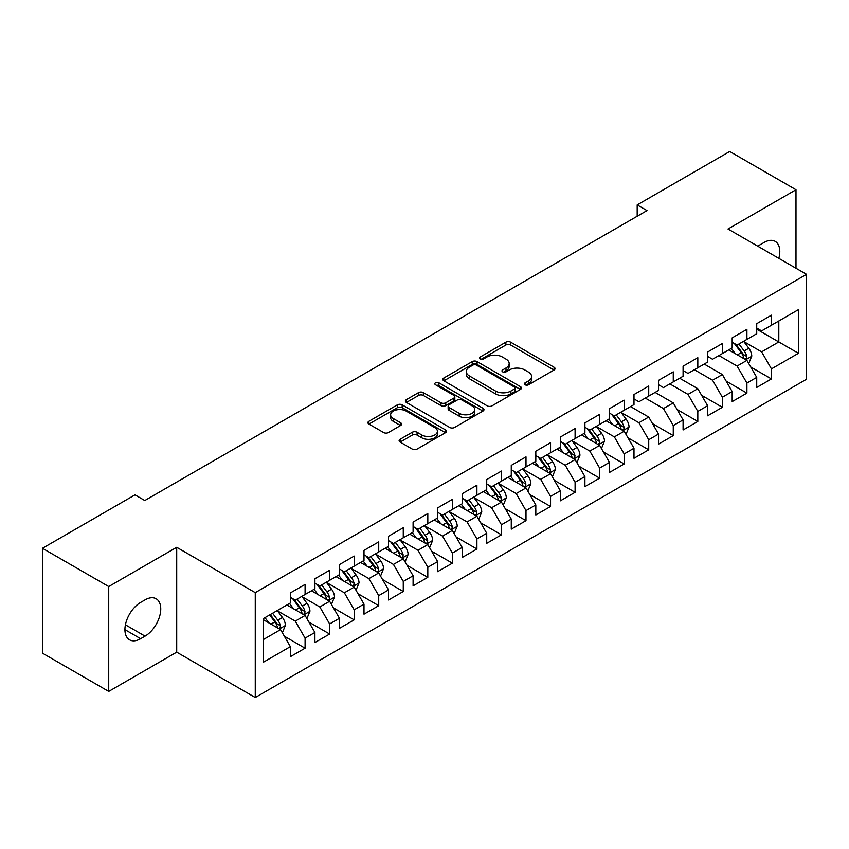 <?xml version="1.0" encoding="UTF-8"?>
<svg xmlns="http://www.w3.org/2000/svg" width="849" height="849" viewBox="0 0 849 849"><rect width="100%" height="100%" fill="white"/><g stroke="black" fill="none" stroke-linecap="round" stroke-linejoin="round"><path stroke-width="1.27" d="M525.085 384.788A2.388 1.38 0 0 0 528.46 384.788L554.057 370.015A3.407 1.963 0 0 0 555.055 368.615A3.407 1.963 0 0 0 554.057 367.224L510.684 342.189A3.407 1.963 0 0 0 505.866 342.189L480.269 356.973A2.388 1.38 0 0 0 479.568 357.949A2.388 1.38 0 0 0 480.269 358.915A2.388 1.38 0 0 0 483.643 358.915L486.955 357.005A10.899 6.293 0 0 1 502.375 357.005L505.993 359.095A10.899 6.293 0 0 1 509.177 363.542A10.899 6.293 0 0 1 505.993 367.999L502.672 369.909A2.388 1.38 0 0 0 501.982 370.875A2.388 1.38 0 0 0 502.672 371.851A2.388 1.38 0 0 0 506.046 371.851L509.358 369.941A10.899 6.293 0 0 1 524.778 369.941L528.396 372.032A10.899 6.293 0 0 1 531.591 376.478A10.899 6.293 0 0 1 528.396 380.925L525.085 382.846A2.388 1.38 0 0 0 524.385 383.812A2.388 1.38 0 0 0 525.085 384.788L525.085 382.846M400.102 439.283A3.407 1.963 0 0 0 399.104 440.673A3.407 1.963 0 0 0 400.102 442.064L412.264 449.089A3.407 1.963 0 0 0 417.082 449.089L445.513 432.672A3.407 1.963 0 0 0 446.51 431.281A3.407 1.963 0 0 0 445.513 429.891L402.15 404.856A3.407 1.963 0 0 0 397.332 404.856L368.901 421.274A3.407 1.963 0 0 0 367.904 422.664A3.407 1.963 0 0 0 368.901 424.054L383.599 432.534A3.407 1.963 0 0 0 388.418 432.534L400.579 425.508A3.407 1.963 0 0 0 401.577 424.118A3.407 1.963 0 0 0 400.579 422.728L393.289 418.525A9.116 5.264 0 0 1 390.625 414.8A9.116 5.264 0 0 1 396.25 409.94A9.116 5.264 0 0 1 406.183 411.075L434.73 427.567A9.116 5.264 0 0 1 437.405 431.281A9.116 5.264 0 0 1 431.78 436.142A9.116 5.264 0 0 1 421.847 435.006L417.082 432.258A3.407 1.963 0 0 0 412.264 432.258L400.102 439.283L400.102 442.064M108.725 586.542L108.725 691.415L176.709 652.159L176.709 547.297L108.725 586.542L42.45 548.284L134.991 494.861L144.808 500.528L647.002 210.584L637.185 204.917L637.185 216.251M176.709 547.297L255.262 592.644L806.55 274.354L806.55 379.227L255.262 697.507L255.262 592.644M795.991 268.263L795.991 189.752L728.007 229.007L806.55 274.354M795.991 189.752L729.726 151.493L637.185 204.917M487.199 405.833A3.407 1.963 0 0 0 492.017 405.833L520.448 389.415A3.407 1.963 0 0 0 521.445 388.025A3.407 1.963 0 0 0 520.448 386.635L477.074 361.6A3.407 1.963 0 0 0 472.256 361.6L443.825 378.007A3.407 1.963 0 0 0 442.828 379.397A3.407 1.963 0 0 0 443.825 380.787L487.199 405.833M436.471 385.308A2.388 1.38 0 0 1 438.891 385.637L438.891 382.803L482.975 408.263A3.407 1.963 0 0 1 483.983 409.653A3.407 1.963 0 0 1 482.975 411.043L454.555 427.461A3.407 1.963 0 0 1 449.737 427.461L406.363 402.426L406.363 399.635A3.407 1.963 0 0 0 405.366 401.025A3.407 1.963 0 0 0 406.363 402.426M406.363 399.635L418.536 392.609A3.407 1.963 0 0 1 423.354 392.609L440.939 402.766A3.407 1.963 0 0 0 445.757 402.766L453.822 398.107A3.407 1.963 0 0 0 454.831 396.716A3.407 1.963 0 0 0 453.822 395.326L435.516 384.756A2.388 1.38 0 0 1 434.815 383.78A2.388 1.38 0 0 1 436.29 382.506A2.388 1.38 0 0 1 438.891 382.803M756.724 329.2L778.809 341.956L778.809 320.975L798.453 309.641L771.454 325.231L771.454 315.17L756.724 323.671L756.724 333.731L746.908 339.398L746.908 329.338L732.178 337.838L732.178 347.91L722.361 353.577L722.361 343.516L707.631 352.017L707.631 362.077L697.814 367.744L697.814 357.684L683.084 366.184L683.084 376.245L673.268 381.912L673.268 371.851L658.537 380.352L658.537 390.423L648.721 396.09L648.721 386.03L633.991 394.53L633.991 404.591L624.174 410.258L624.174 400.197L609.455 408.698L609.455 418.759L599.627 424.426L599.627 414.365L584.908 422.866L584.908 432.926L575.091 438.604L575.091 428.543L560.361 437.044L560.361 447.105L550.545 452.772L550.545 442.711L535.815 451.212L535.815 461.272L525.998 466.939L525.998 456.879L511.268 465.379L511.268 475.44L501.451 481.118L501.451 471.057L486.721 479.558L486.721 489.618L476.905 495.285L476.905 485.225L462.174 493.725L462.174 503.786L452.358 509.453L452.358 499.392L437.628 507.893L437.628 517.954L427.811 523.631L427.811 513.571L413.092 522.071L413.092 532.132L403.264 537.799L403.264 527.738L388.545 536.239L388.545 546.3L378.718 551.967L378.718 541.906L363.998 550.407L363.998 560.467L354.182 566.145L354.182 556.074L339.451 564.585L339.451 574.646L329.635 580.313L329.635 570.252L314.905 578.753L314.905 588.813L305.088 594.48L305.088 584.42L290.358 592.92L290.358 602.981L263.36 618.571L263.36 662.22L290.358 646.63L280.541 629.629L263.36 619.706M798.453 309.641L798.453 353.29L771.454 368.88L761.627 351.868L743.841 341.595M750.707 366.97L771.454 378.941L771.454 368.88M771.454 378.941L756.724 387.441L756.724 377.381L746.908 383.048L737.091 366.046L718.923 355.561M726.16 381.137L746.908 393.108L746.908 383.048M746.908 393.108L732.178 401.609L732.178 391.548L722.361 397.226L712.544 380.214L694.376 369.729M701.614 395.305L722.361 407.287L722.361 397.226M722.361 407.287L707.631 415.787L707.631 405.726L697.814 411.394L687.998 394.382L669.829 383.897M677.077 409.483L697.814 421.454L697.814 411.394M697.814 421.454L683.084 429.955L683.084 419.894L673.268 425.561L663.451 408.56L645.282 398.075M652.531 423.651L673.268 435.622L673.268 425.561M673.268 435.622L658.537 444.123L658.537 434.062L648.721 439.74L638.904 422.728L621.107 412.455M627.984 437.819L648.721 449.8L648.721 439.74M648.721 449.8L633.991 458.301L633.991 448.24L624.174 453.907L614.358 436.895L596.56 426.623M603.437 451.997L624.174 463.968L624.174 453.907M624.174 463.968L609.455 472.469L609.455 462.408L599.627 468.075L589.811 451.074L572.014 440.801M578.891 466.165L599.627 478.136L599.627 468.075M599.627 478.136L584.908 486.636L584.908 476.576L575.091 482.243L565.264 465.241L547.478 454.968M554.344 480.332L575.091 492.314L575.091 482.243M575.091 492.314L560.361 500.814L560.361 490.754L550.545 496.421L540.717 479.409L522.931 469.136M529.797 494.511L550.545 506.482L550.545 496.421M550.545 506.482L535.815 514.982L535.815 504.922L525.998 510.589L516.181 493.587L498.384 483.314M505.251 508.678L525.998 520.649L525.998 510.589M525.998 520.649L511.268 529.15L511.268 519.089L501.451 524.756L491.635 507.755L473.838 497.482M480.714 522.846L501.451 534.828L501.451 524.756M501.451 534.828L486.721 543.328L486.721 533.268L476.905 538.935L467.088 521.923L449.291 511.65M456.168 537.024L476.905 548.995L476.905 538.935M476.905 548.995L462.174 557.496L462.174 547.435L452.358 553.102L442.541 536.101L424.744 525.828M431.621 551.192L452.358 563.163L452.358 553.102M452.358 563.163L437.628 571.664L437.628 561.603L427.811 567.27L417.995 550.269L400.197 539.996M407.074 565.36L427.811 577.341L427.811 567.27M427.811 577.341L413.092 585.842L413.092 575.781L403.264 581.448L393.448 564.436L375.651 554.164M382.528 579.538L403.264 591.509L403.264 581.448M403.264 591.509L388.545 600.01L388.545 589.949L378.718 595.616L368.901 578.615L351.104 568.342M357.981 593.706L378.718 605.677L378.718 595.616M378.718 605.677L363.998 614.177L363.998 604.117L354.182 609.784L344.354 592.782L326.568 582.51M333.434 607.873L354.182 619.855L354.182 609.784M354.182 619.855L339.451 628.356L339.451 618.295L329.635 623.962L319.818 606.95L302.021 596.677M308.887 622.052L329.635 634.023L329.635 623.962M329.635 634.023L314.905 642.523L314.905 632.463L305.088 638.13L295.272 621.128L277.474 610.856M284.341 636.219L305.088 648.19L305.088 638.13M305.088 648.19L290.358 656.691L290.358 646.63M290.358 597.314L295.272 600.147L305.088 594.48M263.36 639.552L280.541 629.629M314.905 583.146L319.818 585.98L329.635 580.313M295.272 621.128L305.088 615.461L286.92 604.966M314.905 632.463L305.088 615.461M339.451 568.979L344.354 571.812L354.182 566.145M319.818 606.95L329.635 601.283L311.466 590.798M339.451 618.295L329.635 601.283M363.998 554.8L368.901 557.634L378.718 551.967M344.354 592.782L354.182 587.115L336.013 576.63M363.998 604.117L354.182 587.115M388.545 540.633L393.448 543.466L403.264 537.799M368.901 578.615L378.718 572.948L360.56 562.452M388.545 589.949L378.718 572.948M413.092 526.465L417.995 529.298L427.811 523.631M393.448 564.436L403.264 558.769L385.106 548.284M413.092 575.781L403.264 558.769M437.628 512.287L442.541 515.12L452.358 509.453M417.995 550.269L427.811 544.602L409.653 534.117M437.628 561.603L427.811 544.602M462.174 498.119L467.088 500.952L476.905 495.285M442.541 536.101L452.358 530.434L434.2 519.938M462.174 547.435L452.358 530.434M486.721 483.951L491.635 486.785L501.451 481.118M467.088 521.923L476.905 516.256L458.736 505.771M486.721 533.268L476.905 516.256M511.268 469.773L516.181 472.606L525.998 466.939M491.635 507.755L501.451 502.088L483.283 491.603M511.268 519.089L501.451 502.088M535.815 455.605L540.717 458.439L550.545 452.772M516.181 493.587L525.998 487.92L507.829 477.425M535.815 504.922L525.998 487.92M560.361 441.438L565.264 444.271L575.091 438.604M540.717 479.409L550.545 473.742L532.376 463.257M560.361 490.754L550.545 473.742M584.908 427.259L589.811 430.093L599.627 424.426M565.264 465.241L575.091 459.574L556.923 449.089M584.908 476.576L575.091 459.574M609.455 413.092L614.358 415.925L624.174 410.258M589.811 451.074L599.627 445.407L581.469 434.911M609.455 462.408L599.627 445.407M633.991 398.924L638.904 401.757L648.721 396.09M614.358 436.895L624.174 431.228L606.016 420.743M633.991 448.24L624.174 431.228M658.537 384.746L663.451 387.579L673.268 381.912M638.904 422.728L648.721 417.061L630.563 406.575M658.537 434.062L648.721 417.061M683.084 370.578L687.998 373.411L697.814 367.744M663.451 408.56L673.268 402.893L655.099 392.397M683.084 419.894L673.268 402.893M707.631 356.41L712.544 359.244L722.361 353.577M687.998 394.382L697.814 388.715L679.646 378.229M707.631 405.726L697.814 388.715M732.178 342.232L737.091 345.065L746.908 339.398M712.544 380.214L722.361 374.547L704.192 364.062M732.178 391.548L722.361 374.547M756.724 328.064L761.627 330.898L771.454 325.231M737.091 366.046L746.908 360.379L728.739 349.884M756.724 377.381L746.908 360.379M42.45 548.284L42.45 653.157L108.725 691.415M176.709 652.159L255.262 697.507M761.627 351.868L778.809 341.956L798.453 353.29M778.83 258.351A22.212 12.831 120 0 0 775.19 241.371A22.212 12.831 120 0 0 764.089 242.474L759.664 245.021A22.212 12.831 120 0 0 757.817 246.221M140.637 602.419A22.212 12.831 120 0 0 126.119 621.999A22.212 12.831 120 0 0 129.526 639.796A22.212 12.831 120 0 0 140.637 638.703L145.052 636.145A22.212 12.831 120 0 0 159.559 616.565A22.212 12.831 120 0 0 156.163 598.768A22.212 12.831 120 0 0 145.052 599.872L140.637 602.419M526.04 385.128L528.396 383.769A10.899 6.293 0 0 0 531.591 379.312L531.591 376.478M509.177 363.542L509.177 366.375A10.899 6.293 0 0 1 505.993 370.833L503.627 372.191M554.004 370.037L510.684 345.023A3.407 1.963 0 0 0 505.866 345.023L481.224 359.254M520.395 389.436L477.074 364.433A3.407 1.963 0 0 0 472.256 364.433L443.878 380.819M514.42 389.001A2.388 1.38 0 0 0 515.12 388.025A2.388 1.38 0 0 0 514.42 387.048L476.353 365.07A2.388 1.38 0 0 0 472.978 365.07L469.486 367.086A10.899 6.293 0 0 0 466.292 371.544A10.899 6.293 0 0 0 469.486 375.99L495.508 391.018A10.899 6.293 0 0 0 510.928 391.018L514.42 389.001L514.42 391.835A2.388 1.38 0 0 0 515.12 390.858L515.12 388.025M466.292 371.544L466.292 374.377A10.899 6.293 0 0 0 469.486 378.824L469.486 375.99M514.42 391.835L510.928 393.851A10.899 6.293 0 0 1 495.508 393.851L469.486 378.824M406.406 402.447L418.536 395.454L418.536 392.609M454.831 396.716L454.831 399.55A3.407 1.963 0 0 1 453.822 400.94L445.757 405.599A3.407 1.963 0 0 1 440.939 405.599L423.354 395.454A3.407 1.963 0 0 0 418.536 395.454M438.891 385.637L482.932 411.075M459.192 413.304A9.116 5.264 0 0 0 469.126 414.45A9.116 5.264 0 0 0 474.75 409.589A9.116 5.264 0 0 0 472.076 405.864L462.015 400.059A3.407 1.963 0 0 0 457.197 400.059L449.132 404.718A3.407 1.963 0 0 0 448.134 406.109A3.407 1.963 0 0 0 449.132 407.499L459.192 413.304L459.192 416.137A9.116 5.264 0 0 0 469.126 417.284A9.116 5.264 0 0 0 474.75 412.423L474.75 409.589M448.134 406.109L448.134 408.942A3.407 1.963 0 0 0 449.132 410.332L449.132 407.499M459.192 416.137L449.132 410.332M437.405 431.281L437.405 434.115A9.116 5.264 0 0 1 431.78 438.975A9.116 5.264 0 0 1 421.847 437.84L417.082 435.091A3.407 1.963 0 0 0 412.264 435.091L400.144 442.096M390.625 414.8L390.625 417.634A9.116 5.264 0 0 0 393.289 421.359L393.289 418.525M400.537 425.54L393.289 421.359M445.47 432.703L402.15 407.69A3.407 1.963 0 0 0 397.332 407.69L368.944 424.076M748.722 363.521L751.768 356.092A9.201 5.306 -120 0 0 748.829 348.26L743.618 341.298M735.308 353.683L731.339 348.387M729.493 350.319L729.036 349.714M745.167 359.371L746.6 358.098L746.802 356.484A9.201 5.306 -120 0 0 744.159 350.955L738.948 343.994M735.977 344.429L742.419 353.025A4.691 2.706 60 0 1 743.268 354.447L746.802 356.484M734.353 343.495L741.219 352.653A9.201 5.306 60 0 1 743.851 358.193L744.042 358.724M625.989 434.38L629.035 426.951A9.201 5.306 -120 0 0 626.106 419.119L620.884 412.158M612.575 424.532L608.616 419.247M606.759 421.178L606.313 420.573M622.444 430.231L623.866 428.947L624.068 427.344A9.201 5.306 -120 0 0 621.436 421.815L616.225 414.853M613.243 415.288L619.685 423.884A4.691 2.706 60 0 1 620.534 425.307L624.068 427.344M611.63 414.354L618.496 423.513A9.201 5.306 60 0 1 621.128 429.042L621.309 429.573M601.453 448.548L604.488 441.119A9.201 5.306 -120 0 0 601.559 433.287L596.338 426.325M588.028 438.71L584.07 433.414M582.212 435.346L581.767 434.741M597.898 444.398L599.32 443.114L599.521 441.512A9.201 5.306 -120 0 0 596.889 435.983L591.679 429.021M588.697 429.456L595.138 438.052A4.691 2.706 60 0 1 595.998 439.474L599.521 441.512M587.084 428.522L593.95 437.681A9.201 5.306 60 0 1 596.582 443.22L596.762 443.751M576.906 462.716L579.941 455.297A9.201 5.306 -120 0 0 577.012 447.465L571.791 440.504M563.481 452.878L559.523 447.582M557.666 449.514L557.22 448.919M573.351 458.577L574.773 457.293L574.975 455.69A9.201 5.306 -120 0 0 572.343 450.15L567.132 443.189M564.161 443.624L570.592 452.22A4.691 2.706 60 0 1 571.451 453.642L574.975 455.69M562.537 442.69L569.403 451.848A9.201 5.306 60 0 1 572.035 457.388L572.215 457.919M552.359 476.894L555.395 469.465A9.201 5.306 -120 0 0 552.466 461.633L547.255 454.671M538.945 467.046L534.976 461.76M533.119 463.692L532.673 463.087M548.804 472.744L550.237 471.46L550.439 469.858A9.201 5.306 -120 0 0 547.796 464.329L542.585 457.367M539.614 457.802L546.056 466.398A4.691 2.706 60 0 1 546.905 467.82L550.439 469.858M537.99 456.868L544.856 466.027A9.201 5.306 60 0 1 547.488 471.556L547.679 472.086M527.813 491.062L530.858 483.633A9.201 5.306 -120 0 0 527.919 475.801L522.708 468.839M514.398 481.224L510.429 475.928M508.583 477.86L508.127 477.255M524.258 486.912L525.69 485.628L525.892 484.026A9.201 5.306 -120 0 0 523.26 478.496L518.039 471.535M515.067 471.97L521.509 480.566A4.691 2.706 60 0 1 522.358 481.988L525.892 484.026M513.443 471.036L520.31 480.194A9.201 5.306 60 0 1 522.942 485.724L523.133 486.265M503.266 505.229L506.312 497.811A9.201 5.306 -120 0 0 503.372 489.979L498.161 483.017M489.852 495.392L485.883 490.096M484.036 492.027L483.58 491.433M499.721 501.09L501.143 499.806L501.345 498.204A9.201 5.306 -120 0 0 498.713 492.664L493.492 485.702M490.52 486.137L496.962 494.734A4.691 2.706 60 0 1 497.811 496.156L501.345 498.204M488.897 485.204L495.763 494.362A9.201 5.306 60 0 1 498.395 499.902L498.586 500.432M478.719 519.408L481.765 511.979A9.201 5.306 -120 0 0 478.825 504.147L473.615 497.185M465.305 509.559L461.336 504.274M459.489 506.206L459.033 505.601M475.175 515.258L476.597 513.974L476.798 512.371A9.201 5.306 -120 0 0 474.167 506.842L468.945 499.881M465.974 500.316L472.415 508.912A4.691 2.706 60 0 1 473.264 510.334L476.798 512.371M464.361 499.382L471.216 508.54A9.201 5.306 60 0 1 473.848 514.069L474.039 514.6M454.173 533.575L457.218 526.147A9.201 5.306 -120 0 0 454.279 518.314L449.068 511.353M440.758 523.737L436.8 518.442M434.943 520.373L434.486 519.768M450.628 529.426L452.05 528.142L452.252 526.539A9.201 5.306 -120 0 0 449.62 521.01L444.409 514.048M441.427 514.483L447.869 523.08A4.691 2.706 60 0 1 448.718 524.502L452.252 526.539M439.814 513.549L446.67 522.708A9.201 5.306 60 0 1 449.301 528.237L449.492 528.778M429.626 547.743L432.672 540.325A9.201 5.306 -120 0 0 429.732 532.493L424.521 525.531M416.212 537.905L412.253 532.61M410.396 534.541L409.95 533.947M426.081 543.604L427.503 542.32L427.705 540.717A9.201 5.306 -120 0 0 425.073 535.178L419.862 528.216M416.88 528.651L423.322 537.247A4.691 2.706 60 0 1 424.171 538.669L427.705 540.717M415.267 527.717L422.123 536.876A9.201 5.306 60 0 1 424.765 542.415L424.946 542.946M405.09 561.921L408.125 554.493A9.201 5.306 -120 0 0 405.196 546.66L399.975 539.699M391.665 552.073L387.706 546.788M385.849 548.719L385.404 548.114M401.535 557.772L402.957 556.488L403.158 554.885A9.201 5.306 -120 0 0 400.526 549.356L395.316 542.394M392.334 542.829L398.775 551.426A4.691 2.706 60 0 1 399.624 552.848L403.158 554.885M390.72 541.895L397.587 551.054A9.201 5.306 60 0 1 400.219 556.583L400.399 557.114M380.543 576.089L383.578 568.66A9.201 5.306 -120 0 0 380.649 560.828L375.428 553.866M367.118 566.251L363.16 560.956M361.303 562.887L360.857 562.282M376.988 571.939L378.41 570.655L378.612 569.053A9.201 5.306 -120 0 0 375.98 563.524L370.769 556.562M367.787 556.997L374.229 565.593A4.691 2.706 60 0 1 375.088 567.015L378.612 569.053M366.174 556.063L373.04 565.222A9.201 5.306 60 0 1 375.672 570.751L375.852 571.292M355.996 590.257L359.031 582.839A9.201 5.306 -120 0 0 356.102 575.006L350.892 568.045M342.582 580.419L338.613 575.123M336.756 577.055L336.31 576.46M352.441 586.118L353.874 584.834L354.075 583.231A9.201 5.306 -120 0 0 351.433 577.691L346.222 570.73M343.251 571.165L349.682 579.761A4.691 2.706 60 0 1 350.541 581.183L354.075 583.231M341.627 570.231L348.493 579.389A9.201 5.306 60 0 1 351.125 584.929L351.306 585.46M331.45 604.435L334.495 597.006A9.201 5.306 -120 0 0 331.556 589.174L326.345 582.212M318.035 594.587L314.066 589.302M312.22 591.233L311.763 590.628M327.894 600.285L329.327 599.001L329.529 597.399A9.201 5.306 -120 0 0 326.897 591.87L321.675 584.908M318.704 585.343L325.146 593.939A4.691 2.706 60 0 1 325.995 595.361L329.529 597.399M317.08 584.409L323.947 593.568A9.201 5.306 60 0 1 326.578 599.097L326.769 599.627M306.903 618.603L309.949 611.174A9.201 5.306 -120 0 0 307.009 603.342L301.798 596.38M293.489 608.765L289.52 603.469M287.673 605.401L287.217 604.796M303.348 614.453L304.78 613.169L304.982 611.567A9.201 5.306 -120 0 0 302.35 606.037L297.129 599.076M294.157 599.511L300.599 608.107A4.691 2.706 60 0 1 301.448 609.529L304.982 611.567M292.534 598.577L299.4 607.735A9.201 5.306 60 0 1 302.032 613.265L302.223 613.806M282.356 632.77L285.402 625.352A9.201 5.306 -120 0 0 282.462 617.52L277.252 610.558M268.942 622.933L264.973 617.637M278.812 628.631L280.234 627.347L280.435 625.745A9.201 5.306 -120 0 0 277.803 620.205L272.582 613.243M270.279 614.58L276.052 622.275A4.691 2.706 60 0 1 276.901 623.697L280.435 625.745M269.642 614.952L274.853 621.903A9.201 5.306 60 0 1 277.485 627.443L277.676 627.973M528.396 383.769L528.396 380.925M502.672 371.851L502.672 369.909M505.993 370.833L505.993 367.999M480.269 358.915L480.269 356.973M505.866 345.023L505.866 342.189M510.684 345.023L510.684 342.189M554.057 370.015L554.057 367.224M443.825 380.787L443.825 378.007M472.256 364.433L472.256 361.6M477.074 364.433L477.074 361.6M520.448 389.415L520.448 386.635M495.508 393.851L495.508 391.018M510.928 393.851L510.928 391.018M423.354 395.454L423.354 392.609M440.939 405.599L440.939 402.766M445.757 405.599L445.757 402.766M453.822 400.94L453.822 398.107M482.975 411.043L482.975 408.263M412.264 435.091L412.264 432.258M417.082 435.091L417.082 432.258M421.847 437.84L421.847 435.006M400.579 425.508L400.579 422.728M368.901 424.054L368.901 421.274M397.332 407.69L397.332 404.856M402.15 407.69L402.15 404.856M445.513 432.672L445.513 429.891M124.92 629.629L140.637 638.703M125.419 624.811L145.052 636.145M745.751 359.711L751.705 356.272M744.159 350.955L748.829 348.26M737.378 354.871L741.219 352.653M623.028 430.57L628.971 427.132M621.436 421.815L626.106 419.119M614.644 425.731L618.496 423.513M598.481 444.738L604.435 441.3M596.889 435.983L601.559 433.287M590.108 439.899L593.95 437.681M573.935 458.906L579.888 455.467M572.343 450.15L577.012 447.465M565.561 454.077L569.403 451.848M549.388 473.084L555.342 469.646M547.796 464.329L552.466 461.633M541.015 468.245L544.856 466.027M524.841 487.252L530.795 483.813M523.26 478.496L527.919 475.801M516.468 482.412L520.31 480.194M500.294 501.419L506.248 497.981M498.713 492.664L503.372 489.979M491.921 496.591L495.763 494.362M475.748 515.598L481.701 512.159M474.167 506.842L478.825 504.147M467.375 510.758L471.216 508.54M451.201 529.765L457.155 526.327M449.62 521.01L454.279 518.314M442.828 524.926L446.67 522.708M426.665 543.933L432.608 540.495M425.073 535.178L429.732 532.493M418.281 539.104L422.123 536.876M402.118 558.111L408.072 554.673M400.526 549.356L405.196 546.66M393.734 553.272L397.587 551.054M377.572 572.279L383.525 568.841M375.98 563.524L380.649 560.828M369.198 567.44L373.04 565.222M353.025 586.447L358.978 583.008M351.433 577.691L356.102 575.006M344.652 581.618L348.493 579.389M328.478 600.625L334.432 597.187M326.897 591.87L331.556 589.174M320.105 595.786L323.947 593.568M303.931 614.793L309.885 611.354M302.35 606.037L307.009 603.342M295.558 609.953L299.4 607.735M279.385 628.96L285.338 625.522M277.803 620.205L282.462 617.52M271.011 624.132L274.853 621.903"/></g></svg>
